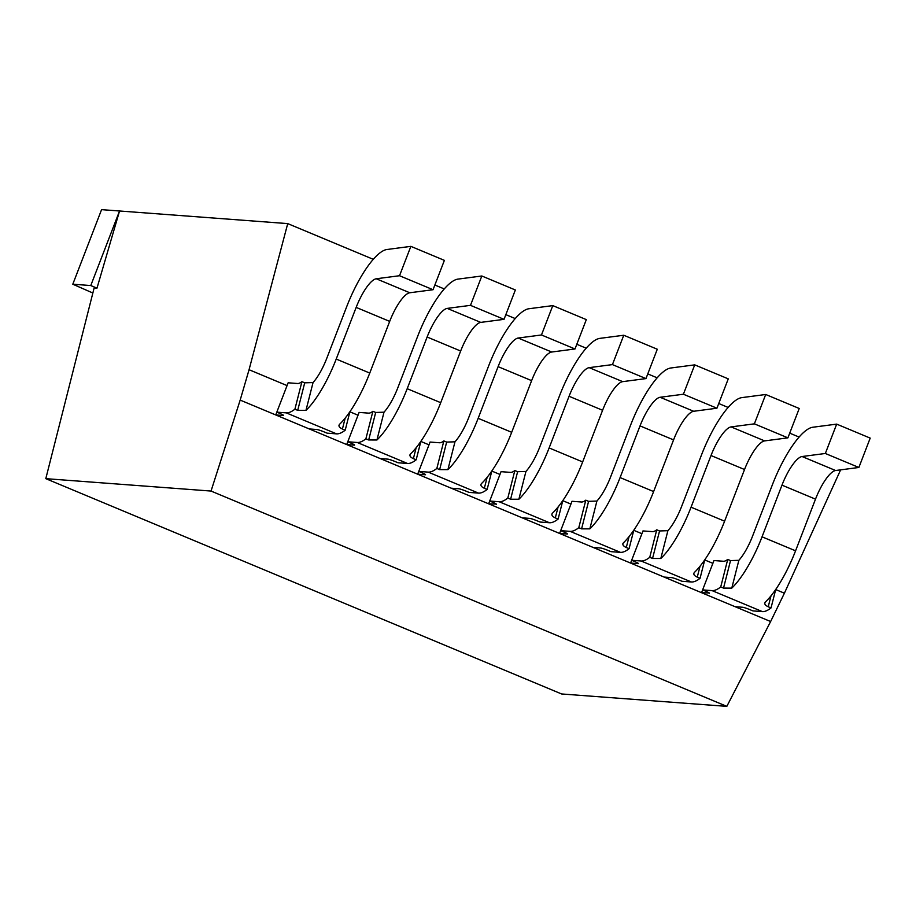 <?xml version="1.0" encoding="UTF-8"?>
<svg xmlns="http://www.w3.org/2000/svg" width="916" height="916" viewBox="0 0 916 916"><rect width="100%" height="100%" fill="white"/><g stroke="black" fill="none" stroke-linecap="round" stroke-linejoin="round"><path stroke-width="1.37" d="M45.8 478.656L561.588 693.962L726.823 706.362L211.035 491.056L45.8 478.656L94.142 287.933L96.982 288.151L119.549 210.989L287.727 223.607L373.259 259.308M434.871 285.025L444.237 288.929M505.838 314.646L515.204 318.562M576.805 344.279L586.171 348.183M647.772 373.9L657.138 377.804M718.739 403.521L728.106 407.437M789.718 433.154L799.084 437.058M775.703 589.56L784.405 593.202L770.631 621.529L240.175 400.097L249.06 369.72L287.063 385.59L275.727 414.948L309.253 428.94L316.822 429.512A6.32 0.573 -158.9 0 1 324.31 431.986L327.104 433.154L336.561 433.863A63.193 18.091 -67.3 0 0 345.206 430.188L342.412 429.02C339.241 427.532 338.267 425.986 339.493 424.36A63.193 18.091 -67.3 0 0 369.755 373.064L389.689 321.39A31.602 9.046 112.7 0 1 409.784 292.765L433.05 289.719L444.386 260.362L410.86 246.358L386.873 249.507A63.193 18.091 -67.3 0 0 346.672 306.757L326.76 358.351A31.602 9.046 112.7 0 1 313.043 382.567L305.967 410.368A63.193 18.091 -67.3 0 0 336.218 359.061L356.164 307.398A31.602 9.046 112.7 0 1 376.258 278.773L399.525 275.727L433.05 289.719M712.076 590.614L702.618 589.904L713.953 560.546L723.411 561.256A31.602 9.046 -67.3 0 0 727.728 559.424L720.732 586.938A63.193 18.091 112.7 0 1 712.076 590.614L762.375 611.613L752.918 610.903L750.124 609.735A6.32 0.573 21.1 0 0 742.636 607.262L735.079 606.69L701.542 592.698L712.877 563.34L704.725 559.939M631.651 560.283L642.986 530.925L652.444 531.635A31.602 9.046 -67.3 0 0 656.761 529.792L649.753 557.317A63.193 18.091 112.7 0 1 641.108 560.993L631.651 560.283L634.445 561.451A6.32 0.573 -158.9 0 1 638.452 563.58A6.32 0.573 -158.9 0 1 638.143 563.638L630.574 563.065L641.91 533.707L633.758 530.307M560.684 530.65L572.008 501.292L581.465 502.002A31.602 9.046 -67.3 0 0 585.793 500.17L578.786 527.696A63.193 18.091 112.7 0 1 570.141 531.36L560.684 530.65L563.477 531.818A6.32 0.573 -158.9 0 1 567.485 533.959A6.32 0.573 -158.9 0 1 567.176 534.017L559.607 533.444L570.931 504.086L562.79 500.686M551.856 514.162L552.394 513.235C551.169 514.861 552.142 516.406 555.314 517.895L558.107 519.063A63.193 18.091 -67.3 0 1 549.463 522.738L540.005 522.028L537.211 520.861A6.32 0.573 21.1 0 0 529.734 518.387L522.166 517.815L488.64 503.823L499.964 474.465L491.823 471.064M418.749 471.408L430.073 442.05L439.531 442.76A31.602 9.046 -67.3 0 0 443.859 440.917L436.852 468.442A63.193 18.091 112.7 0 1 428.207 472.118L418.749 471.408L421.543 472.576A6.32 0.573 -158.9 0 1 425.539 474.706A6.32 0.573 -158.9 0 1 425.23 474.763L417.673 474.19L428.997 444.832L420.856 441.432M347.771 441.775L359.106 412.418L368.564 413.127A31.602 9.046 -67.3 0 0 372.892 411.295L365.885 438.821A63.193 18.091 112.7 0 1 357.24 442.485L347.771 441.775L350.565 442.943A6.32 0.573 -158.9 0 1 354.572 445.084A6.32 0.573 -158.9 0 1 354.263 445.142L346.695 444.569L358.03 415.211L349.878 411.811M726.823 706.362L770.631 621.529M240.175 400.097L211.035 491.056M287.727 223.607L249.06 369.72M784.405 593.202L840.625 469.862M92.859 293.017L72.799 284.212L101.573 209.638L119.549 210.989L90.776 285.552L96.982 288.151M72.799 284.212L90.776 285.552M488.64 503.823L496.323 504.075M489.716 501.029L501.041 471.671L510.498 472.381A31.602 9.046 -67.3 0 0 514.826 470.549L517.62 471.706L525.944 471.442A31.602 9.046 -67.3 0 0 539.673 447.226L559.584 395.632A63.193 18.091 112.7 0 1 599.785 338.382L623.762 335.245L612.438 364.602L589.171 367.648A31.602 9.046 -67.3 0 0 569.065 396.273L549.131 447.935A63.193 18.091 112.7 0 1 518.868 499.243L510.613 499.231L507.819 498.064A63.193 18.091 112.7 0 1 499.174 501.739L489.716 501.029L492.51 502.197A6.32 0.573 21.1 0 1 496.518 504.327A6.32 0.573 21.1 0 1 496.209 504.384M612.438 364.602L645.963 378.594L657.287 349.236L623.762 335.245M645.963 378.594L622.697 381.64A31.602 9.046 -67.3 0 0 602.591 410.276L582.656 461.939A63.193 18.091 112.7 0 1 552.394 513.235M514.826 470.549L507.819 498.064M558.107 519.063L562.802 500.617M357.24 442.485L407.528 463.485L398.071 462.775L395.277 461.607A6.32 0.573 -158.9 0 0 387.8 459.134L380.232 458.561L346.695 444.569M407.528 463.485A63.193 18.091 -67.3 0 0 416.173 459.809L413.379 458.641C410.208 457.164 409.234 455.607 410.46 453.993A63.193 18.091 -67.3 0 0 440.722 402.685L460.656 351.023A31.602 9.046 112.7 0 1 480.763 322.398L504.029 319.34L515.353 289.983L481.827 275.991L457.84 279.128A63.193 18.091 -67.3 0 0 417.639 336.39L397.739 387.983A31.602 9.046 112.7 0 1 384.01 412.189L376.934 439.989A63.193 18.091 -67.3 0 0 407.196 388.693L427.131 337.019A31.602 9.046 112.7 0 1 447.226 308.394L470.492 305.349L504.029 319.34M372.892 411.295L375.686 412.463L384.01 412.189M409.921 454.909L410.46 453.993M376.934 439.989L368.679 439.978L365.885 438.821M470.492 305.349L481.827 275.991M416.173 459.809L420.868 441.363M570.141 531.36L620.441 552.359L610.972 551.65L608.178 550.482A6.32 0.573 -158.9 0 0 600.701 548.008L593.133 547.436L559.607 533.444M620.441 552.359A63.193 18.091 -67.3 0 0 629.086 548.684L626.292 547.516C623.12 546.039 622.147 544.482 623.372 542.867A63.193 18.091 -67.3 0 0 653.623 491.56L673.569 439.898A31.602 9.046 112.7 0 1 693.664 411.273L716.93 408.215L728.266 378.858L694.729 364.866L670.752 368.003A63.193 18.091 -67.3 0 0 630.552 425.264L610.64 476.858A31.602 9.046 112.7 0 1 596.911 501.063L589.835 528.864A63.193 18.091 -67.3 0 0 620.098 477.568L640.032 425.894A31.602 9.046 112.7 0 1 660.138 397.269L683.405 394.224L716.93 408.215M585.793 500.17L588.587 501.338L596.911 501.063M622.823 543.783L623.372 542.867M589.835 528.864L581.58 528.864L578.786 527.696M683.405 394.224L694.729 364.866M629.086 548.684L633.78 530.25M701.542 592.698L709.236 592.961M702.618 589.904L705.412 591.072A6.32 0.573 21.1 0 1 709.419 593.202A6.32 0.573 21.1 0 1 709.11 593.259M731.781 588.118A63.193 18.091 112.7 0 0 762.043 536.822L781.978 485.148A31.602 9.046 112.7 0 1 802.072 456.523L825.339 453.477L836.674 424.119L812.687 427.257A63.193 18.091 112.7 0 0 772.486 484.507L752.574 536.112A31.602 9.046 112.7 0 1 738.857 560.317L731.781 588.118L723.525 588.106L720.732 586.938M762.375 611.613A63.193 18.091 -67.3 0 0 771.02 607.938L768.226 606.77C765.055 605.281 764.081 603.736 765.307 602.11A63.193 18.091 -67.3 0 0 795.569 550.814L815.503 499.151A31.602 9.046 -67.3 0 1 835.598 470.515L858.876 467.469L870.2 438.111L836.674 424.119M825.339 453.477L858.876 467.469M764.768 603.037L765.307 602.11M727.728 559.424L730.521 560.592L738.857 560.317M771.02 607.938L775.715 589.492M641.108 560.993L691.408 581.981L681.951 581.271L679.157 580.114A6.32 0.573 -158.9 0 0 671.668 577.63L664.1 577.069L630.574 563.065M691.408 581.981A63.193 18.091 -67.3 0 0 700.053 578.317L697.259 577.149C694.088 575.66 693.114 574.114 694.339 572.489A63.193 18.091 -67.3 0 0 724.602 521.193L744.536 469.519A31.602 9.046 112.7 0 1 764.631 440.894L787.897 437.848L799.233 408.49L765.707 394.487L741.72 397.636A63.193 18.091 -67.3 0 0 701.519 454.886L681.607 506.479A31.602 9.046 112.7 0 1 667.89 530.685L660.814 558.497A63.193 18.091 -67.3 0 0 691.065 507.189L711.011 455.527A31.602 9.046 112.7 0 1 731.105 426.902L754.372 423.845L787.897 437.848M656.761 529.792L659.554 530.959L667.89 530.685M693.801 573.405L694.339 572.489M660.814 558.497L652.547 558.485L649.753 557.317M754.372 423.845L765.707 394.487M700.053 578.317L704.748 559.871M428.207 472.118L478.495 493.106L469.038 492.396L466.244 491.228A6.32 0.573 -158.9 0 0 458.767 488.755L451.199 488.194L417.673 474.19M478.495 493.106A63.193 18.091 -67.3 0 0 487.14 489.442L484.346 488.274C481.175 486.785 480.202 485.228 481.427 483.614A63.193 18.091 -67.3 0 0 511.689 432.306L531.624 380.644A31.602 9.046 112.7 0 1 551.73 352.019L574.996 348.973L586.32 319.615L552.795 305.612L528.807 308.761A63.193 18.091 -67.3 0 0 488.606 366.011L468.706 417.604A31.602 9.046 112.7 0 1 454.977 441.81L447.901 469.622A63.193 18.091 -67.3 0 0 478.163 418.314L498.098 366.652A31.602 9.046 112.7 0 1 518.193 338.027L541.471 334.97L574.996 348.973M443.859 440.917L446.653 442.085L454.977 441.81M480.889 484.53L481.427 483.614M447.901 469.622L439.646 469.61L436.852 468.442M541.471 334.97L552.795 305.612M487.14 489.442L491.835 470.996M276.804 412.154L288.139 382.796L297.597 383.506A31.602 9.046 -67.3 0 0 301.914 381.674L294.906 409.189A63.193 18.091 112.7 0 1 286.261 412.864L276.804 412.154L279.598 413.322A6.32 0.573 -158.9 0 1 283.605 415.452A6.32 0.573 -158.9 0 1 283.296 415.509L275.727 414.948M301.914 381.674L304.707 382.831L313.043 382.567M338.954 425.287L339.493 424.36M305.967 410.368L297.711 410.357L294.906 409.189M399.525 275.727L410.86 246.358M345.206 430.188L349.901 411.742M525.944 471.442L518.868 499.243M549.463 522.738L499.174 501.739M622.697 381.64L589.171 367.648M602.591 410.276L569.065 396.273M582.656 461.939L549.131 447.935M517.62 471.706L510.613 499.231M555.314 517.895L558.096 506.972M407.196 388.693L440.722 402.685M427.131 337.019L460.656 351.023M447.226 308.394L480.763 322.398M375.686 412.463L368.679 439.978M413.379 458.641L416.162 447.718M620.098 477.568L653.623 491.56M640.032 425.894L673.569 439.898M660.138 397.269L693.664 411.273M588.587 501.338L581.58 528.864M626.292 547.516L629.074 536.593M762.043 536.822L795.569 550.814M781.978 485.148L815.503 499.151M802.072 456.523L835.598 470.515M730.521 560.592L723.525 588.106M768.226 606.77L771.009 595.847M691.065 507.189L724.602 521.193M711.011 455.527L744.536 469.519M731.105 426.902L764.631 440.894M659.554 530.959L652.547 558.485M697.259 577.149L700.042 566.214M478.163 418.314L511.689 432.306M498.098 366.652L531.624 380.644M518.193 338.027L551.73 352.019M446.653 442.085L439.646 469.61M484.346 488.274L487.129 477.339M286.261 412.864L336.561 433.863M336.218 359.061L369.755 373.064M356.164 307.398L389.689 321.39M376.258 278.773L409.784 292.765M304.707 382.831L297.711 410.357M342.412 429.02L345.195 418.085"/></g></svg>
